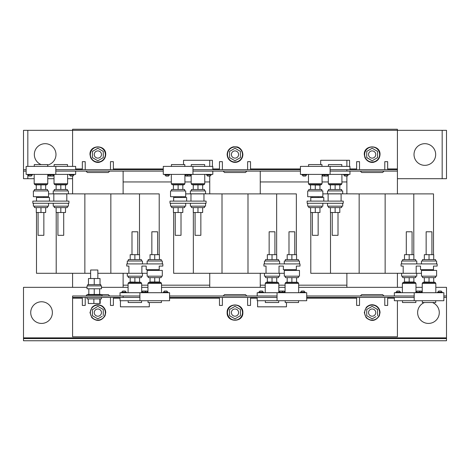 <?xml version="1.0" encoding="UTF-8"?>
<svg xmlns="http://www.w3.org/2000/svg" width="470" height="470" viewBox="0 0 470 470"><rect width="100%" height="100%" fill="white"/><g stroke="black" fill="none" stroke-linecap="round" stroke-linejoin="round"><path stroke-width="0.7" d="M30.72 312.597A10.828 10.828 0 0 0 41.548 323.425A10.828 10.828 0 0 0 52.376 312.597A10.828 10.828 0 0 0 41.548 301.769A10.828 10.828 0 0 0 30.72 312.597M424.475 302.527A10.828 10.828 0 0 0 428.452 323.425A10.828 10.828 0 0 0 432.435 302.527M47.658 165.046A10.828 10.828 0 0 0 45.155 143.685A10.828 10.828 0 0 0 41.178 164.582M435.672 154.513A10.828 10.828 0 0 0 424.845 143.685A10.828 10.828 0 0 0 414.017 154.513A10.828 10.828 0 0 0 424.845 165.34A10.828 10.828 0 0 0 435.672 154.513M307.691 203.275L307.691 206.166L322.849 206.166L322.849 203.275M327.543 203.275L327.543 206.166L342.701 206.166L342.701 203.275M308.772 206.166L308.772 207.605L315.27 207.605L315.27 212.516L310.576 212.516L310.576 207.605M328.624 206.166L328.624 207.605L335.122 207.605L335.122 212.516L330.428 212.516L330.428 207.605M312.38 212.516L312.38 235.323L318.155 235.323L318.155 212.516M332.231 212.516L332.231 235.323L338.006 235.323L338.006 212.516M416.761 263.911L416.761 261.02L401.603 261.02L401.603 263.911M436.612 263.911L436.612 261.02L421.455 261.02L421.455 263.911M415.68 261.02L415.68 259.581L409.182 259.581L409.182 254.67L413.87 254.67L413.87 259.581M435.526 261.02L435.526 259.581L429.034 259.581L429.034 254.67L433.722 254.67L433.722 259.581M406.291 254.67L406.291 231.786L412.067 231.786L412.067 254.67M426.143 254.67L426.143 231.786L431.918 231.786L431.918 254.67M53.239 203.275L53.239 206.166L68.397 206.166L68.397 203.275M33.388 203.275L33.388 206.166L48.545 206.166L48.545 203.275M54.32 206.166L54.32 207.605L60.818 207.605L60.818 212.516L56.13 212.516L56.13 207.605M34.474 206.166L34.474 207.605L40.966 207.605L40.966 212.516L36.278 212.516L36.278 207.605M57.933 212.516L57.933 235.323L63.709 235.323L63.709 212.516M38.082 212.516L38.082 235.323L43.857 235.323L43.857 212.516M162.309 263.911L162.309 261.02L147.151 261.02L147.151 263.911M142.457 263.911L142.457 261.02L127.3 261.02L127.3 263.911M161.228 261.02L161.228 259.581L154.73 259.581L154.73 254.67L159.424 254.67L159.424 259.581M141.376 261.02L141.376 259.581L134.878 259.581L134.878 254.67L139.572 254.67L139.572 259.581M151.845 254.67L151.845 231.786L157.62 231.786L157.62 254.67M131.994 254.67L131.994 231.786L137.769 231.786L137.769 254.67M170.54 203.275L170.54 206.166L185.697 206.166L185.697 203.275M190.391 203.275L190.391 206.166L205.549 206.166L205.549 203.275M171.621 206.166L171.621 207.605L178.118 207.605L178.118 212.516L173.424 212.516L173.424 207.605M191.472 206.166L191.472 207.605L197.97 207.605L197.97 212.516L193.276 212.516L193.276 207.605M175.234 212.516L175.234 235.323L181.009 235.323L181.009 212.516M195.079 212.516L195.079 235.323L200.855 235.323L200.855 212.516M299.461 263.911L299.461 261.02L284.303 261.02L284.303 263.911M279.609 263.911L279.609 261.02L264.451 261.02L264.451 263.911M298.38 261.02L298.38 259.581L291.882 259.581L291.882 254.67L296.576 254.67L296.576 259.581M278.528 261.02L278.528 259.581L272.03 259.581L272.03 254.67L276.724 254.67L276.724 259.581M288.991 254.67L288.991 231.786L294.766 231.786L294.766 254.67M269.146 254.67L269.146 231.786L274.921 231.786L274.921 254.67M206.524 174.399L206.524 174.981L211.218 174.981L211.218 174.399M206.882 174.981L207.576 176.062L210.166 176.062L210.854 174.981M185.086 174.981L185.773 176.062L190.315 176.062L191.002 174.981M164.87 174.399L164.87 174.981L169.564 174.981L169.564 174.399M165.234 174.981L165.922 176.062L168.513 176.062L169.206 174.981M191.472 190.932L191.472 189.486L204.468 189.486L204.468 190.932M190.391 190.932L205.549 190.932L205.549 193.816L190.391 193.816L190.391 190.932M202.664 185.115L204.139 184.581L191.801 184.581L193.276 184.851L193.276 189.486M202.664 189.486L202.664 184.851L193.276 184.851M191.954 183.711A0.447 0.447 0 0 0 191.801 184.581M203.986 183.711A0.447 0.447 0 0 1 204.139 184.581M171.621 190.932L171.621 189.486L184.616 189.486L184.616 190.932M170.54 190.932L185.697 190.932L185.697 196.707L170.54 196.707L170.54 190.932M182.812 185.115L184.287 184.581L171.95 184.581L173.424 184.851L173.424 189.486M182.812 189.486L182.812 184.851L173.424 184.851M172.102 183.711A0.447 0.447 0 0 0 171.95 184.581M184.134 183.711A0.447 0.447 0 0 1 184.287 184.581M181.009 197.5L181.009 196.707M175.234 197.5L175.234 196.707M173.642 212.516L173.642 273.293L222.005 273.293L222.005 193.893L200.855 193.816M185.697 193.893L195.079 193.816M171.427 166.392L171.427 164.582L184.81 164.582L184.81 166.392M184.916 174.399L184.916 183.711L171.327 183.711L171.327 174.399M191.278 166.392L191.278 164.582L204.662 164.582L204.662 166.392M204.761 174.399L204.761 183.711L191.172 183.711L191.172 174.981M69.372 174.399L69.372 174.981L74.066 174.981L74.066 174.399M69.736 174.981L70.424 176.062L73.014 176.062L73.702 174.981M47.934 174.981L48.622 176.062L53.163 176.062L53.856 174.981M47.764 174.981L54.215 174.981L54.215 174.399M27.724 174.399L27.724 174.981L32.412 174.981L32.412 174.399M28.082 174.981L28.776 176.062L31.367 176.062L32.054 174.981M54.32 190.932L54.32 189.486L67.316 189.486L67.316 190.932M53.239 190.932L68.397 190.932L68.397 193.816L53.239 193.816L53.239 190.932M65.512 185.115L66.987 184.581L54.655 184.581L56.13 184.851L56.13 189.486M65.512 189.486L65.512 184.851L56.13 184.851M54.808 183.711A0.447 0.447 0 0 0 54.655 184.581M66.834 183.711A0.447 0.447 0 0 1 66.987 184.581M34.474 190.932L34.474 189.486L47.464 189.486L47.464 190.932M33.388 190.932L48.545 190.932L48.545 196.707L33.388 196.707L33.388 190.932M45.66 185.115L47.135 184.581L34.803 184.581L36.278 185.115M45.66 189.486L45.66 184.851L36.278 184.851L36.278 189.486M34.956 183.711A0.447 0.447 0 0 0 34.803 184.581M46.982 183.711A0.447 0.447 0 0 1 47.135 184.581M43.857 197.5L43.857 196.707M38.082 197.5L38.082 196.707M36.495 273.293L36.495 212.516L36.495 273.293L84.859 273.293L84.859 193.893L63.709 193.816M48.545 193.893L57.933 193.816M34.275 166.392L34.275 164.582L47.658 164.582L47.658 166.392M47.764 174.399L47.764 183.711L34.175 183.711L34.175 174.399M54.126 166.392L54.126 164.582L67.51 164.582L67.51 166.392M67.615 174.399L67.615 183.711L54.026 183.711L54.026 174.981M343.676 174.399L343.676 174.981L348.364 174.981L348.364 174.399M344.034 174.981L344.721 176.062L347.312 176.062L348.006 174.981M322.232 174.981L322.925 176.062L327.467 176.062L328.154 174.981M322.062 174.981L328.512 174.981L328.512 174.399M302.022 174.399L302.022 174.981L306.716 174.981L306.716 174.399M302.386 174.981L303.074 176.062L305.664 176.062L306.352 174.981M328.624 190.932L328.624 189.486L341.614 189.486L341.614 190.932M327.543 190.932L342.701 190.932L342.701 193.816L327.543 193.816L327.543 190.932M339.81 185.115L341.285 184.581L328.953 184.581L330.428 185.115M339.81 189.486L339.81 184.851L330.428 184.851L330.428 189.486M329.106 183.711A0.447 0.447 0 0 0 328.953 184.581M341.132 183.711A0.447 0.447 0 0 1 341.285 184.581M308.772 190.932L308.772 189.486L321.768 189.486L321.768 190.932M307.691 190.932L322.849 190.932L322.849 196.707L307.691 196.707L307.691 190.932M310.576 189.486L310.576 184.851L319.958 185.115L321.433 184.581L309.101 184.581L310.576 185.115M309.254 183.711A0.447 0.447 0 0 0 309.101 184.581M321.28 183.711A0.447 0.447 0 0 1 321.433 184.581M318.155 197.5L318.155 196.707M312.38 197.5L312.38 196.707M310.793 212.516L310.793 273.293L359.156 273.293L359.156 193.893L338.006 193.816M322.849 193.893L332.231 193.816M308.579 166.392L308.579 164.582L321.962 164.582L321.962 166.392M322.062 174.399L322.062 183.711L308.473 183.711L308.473 174.399M328.43 166.392L328.43 164.582L341.813 164.582L341.813 166.392M341.913 174.399L341.913 183.711L328.324 183.711L328.324 174.981M94.241 154.513A3.607 3.607 0 0 1 97.848 150.905A3.607 3.607 0 0 1 101.461 154.513A3.607 3.607 0 0 1 97.848 158.126A3.607 3.607 0 0 1 94.241 154.513M93.518 150.764L92.437 151.628M372.152 148.262L377.563 151.387L377.563 157.638L372.152 160.763L377.563 157.638L377.563 151.387L372.152 148.262L366.735 151.387L366.735 157.638L372.152 160.763L366.735 157.52M367.822 150.764L366.735 151.387M368.539 154.513A3.607 3.607 0 0 1 372.152 150.905A3.607 3.607 0 0 1 375.759 154.513A3.607 3.607 0 0 1 372.152 158.126A3.607 3.607 0 0 1 368.539 154.513M240.417 151.387L235 148.262L229.583 151.387L229.583 157.638L235 160.763L240.417 157.638L240.417 151.387L239.33 150.764M231.393 154.513A3.607 3.607 0 0 1 235 150.905A3.607 3.607 0 0 1 238.607 154.513A3.607 3.607 0 0 1 235 158.126A3.607 3.607 0 0 1 231.393 154.513M231.393 312.597A3.607 3.607 0 0 1 235 308.99A3.607 3.607 0 0 1 238.607 312.597A3.607 3.607 0 0 1 235 316.21A3.607 3.607 0 0 1 231.393 312.597M368.539 312.597A3.607 3.607 0 0 1 372.152 308.99A3.607 3.607 0 0 1 375.759 312.597A3.607 3.607 0 0 1 372.152 316.21A3.607 3.607 0 0 1 368.539 312.597M376.482 308.849L377.563 309.707M367.822 308.849L366.735 309.471L366.735 315.723L372.152 318.848L375.924 316.668M94.241 312.597A3.607 3.607 0 0 1 97.848 308.99A3.607 3.607 0 0 1 101.461 312.597A3.607 3.607 0 0 1 97.848 316.21A3.607 3.607 0 0 1 94.241 312.597M103.265 315.605L103.265 309.471L97.848 306.346L92.437 309.707M265.239 292.71L265.239 283.398L278.828 283.398L278.828 292.134M278.722 300.724L278.722 302.527L265.339 302.527L265.339 300.724M285.084 292.71L285.084 283.398L298.673 283.398L298.673 292.71M298.573 300.724L298.573 302.527L285.19 302.527L285.19 300.724M294.766 269.686L294.766 270.409M288.991 269.686L288.991 270.409M285.866 283.398A0.447 0.447 0 0 1 285.713 282.535L298.05 282.535A0.447 0.447 0 0 1 297.898 283.398M296.576 281.994L298.05 282.535M287.188 281.994L285.713 282.535M284.303 273.293L284.303 276.184L299.461 276.184L299.461 270.409L284.303 270.409L284.303 273.293L279.033 273.293L279.033 266.073L283.363 266.073L283.363 269.686L296.358 269.686L296.358 266.073L300.001 266.073L300.001 263.911L263.911 263.911L263.911 266.073L266.038 266.073L266.038 273.293L247.996 273.293L247.996 193.893L296.358 193.893L296.358 254.67M298.38 276.184L298.38 277.623L285.384 277.623L285.384 276.184M266.014 283.398A0.447 0.447 0 0 1 265.861 282.535L278.199 282.535A0.447 0.447 0 0 1 278.046 283.398M276.724 281.994L278.199 282.535M276.724 277.623L276.724 282.259L267.336 281.994L265.861 282.535M279.609 273.293L279.609 276.184L264.451 276.184L264.451 273.293M278.528 276.184L278.528 277.623L265.532 277.623L265.532 276.184M284.914 292.134L284.227 291.053L279.685 291.053L278.998 292.134M282.276 291.053L282.969 292.134M285.084 292.134L278.634 292.134L278.634 292.71M283.328 292.134L283.328 292.71M304.766 292.134L304.078 291.053L301.487 291.053L300.794 292.134M305.13 292.71L305.13 292.134L300.436 292.134L300.436 292.71M263.118 292.134L262.425 291.053L259.834 291.053L259.146 292.134M263.476 292.71L263.476 292.134L258.782 292.134L258.782 292.71M128.087 292.71L128.087 283.398L141.676 283.398L141.676 292.134M141.57 300.724L141.57 302.527L128.187 302.527L128.187 300.724M147.938 292.71L147.938 283.398L161.527 283.398L161.527 292.71M161.422 300.724L161.422 302.527L148.038 302.527L148.038 300.724M157.62 269.686L157.62 270.409M151.845 269.686L151.845 270.409M148.72 283.398A0.447 0.447 0 0 1 148.567 282.535L160.899 282.535A0.447 0.447 0 0 1 160.746 283.398M148.567 282.535L150.042 281.994L159.424 281.994L160.899 282.535M147.151 273.293L147.151 276.184L162.309 276.184L162.309 270.409L147.151 270.409L147.151 273.293L141.881 273.293L141.881 266.073L146.211 266.073L146.211 269.686L159.207 269.686L159.207 266.073L162.849 266.073L162.849 263.911L126.759 263.911L126.759 266.073L128.892 266.073L128.892 273.293L110.844 273.293L110.844 193.893L159.207 193.893L159.207 254.67M161.228 276.184L161.228 277.623L148.232 277.623L148.232 276.184M128.868 283.398A0.447 0.447 0 0 1 128.715 282.535L141.047 282.535A0.447 0.447 0 0 1 140.894 283.398M139.572 281.994L141.047 282.535M139.572 277.623L139.572 282.259L130.19 281.994L128.715 282.535M142.457 273.293L142.457 276.184L127.3 276.184L127.3 273.293M141.376 276.184L141.376 277.623L128.386 277.623L128.386 276.184M147.768 292.134L147.075 291.053L142.533 291.053L141.846 292.134M145.124 291.053L145.817 292.134M147.938 292.134L141.488 292.134L141.488 292.71M146.176 292.134L146.176 292.71M167.614 292.134L166.926 291.053L164.336 291.053L163.648 292.134M167.978 292.71L167.978 292.134L163.284 292.134L163.284 292.71M125.966 292.134L125.279 291.053L122.688 291.053L121.994 292.134M126.324 292.71L126.324 292.134L121.636 292.134L121.636 292.71M402.385 292.71L402.385 283.398L415.974 283.398L415.974 292.134M415.874 300.724L415.874 302.527L402.49 302.527L402.49 300.724M422.236 292.71L422.236 283.398L435.825 283.398L435.825 292.71M435.725 300.724L435.725 302.527L422.342 302.527L422.342 300.724M431.918 269.686L431.918 270.409M426.143 269.686L426.143 270.409M423.018 283.398A0.447 0.447 0 0 1 422.865 282.535L435.197 282.535A0.447 0.447 0 0 1 435.044 283.398M433.722 281.994L435.197 282.535M433.722 277.623L433.722 282.259L424.339 281.994L422.865 282.535M421.455 273.293L421.455 276.184L436.612 276.184L436.612 270.409L421.455 270.409L421.455 273.293L416.185 273.293L416.185 266.073L420.515 266.073L420.515 269.686L433.505 269.686L433.505 266.073L437.153 266.073L437.153 263.911L401.063 263.911L401.063 266.073L403.19 266.073L403.19 273.293L385.142 273.293L385.142 193.893L433.505 193.893L433.505 254.67M435.526 276.184L435.526 277.623L422.536 277.623L422.536 276.184M403.166 283.398A0.447 0.447 0 0 1 403.013 282.535L415.345 282.535A0.447 0.447 0 0 1 415.192 283.398M403.013 282.535L404.488 281.994L413.87 281.994L415.345 282.535M416.761 273.293L416.761 276.184L401.603 276.184L401.603 273.293M415.68 276.184L415.68 277.623L402.684 277.623L402.684 276.184M422.066 292.134L421.379 291.053L416.837 291.053L416.144 292.134M419.428 291.053L420.115 292.134M422.236 292.134L415.786 292.134L415.786 292.71M420.48 292.134L420.48 292.71M441.918 292.134L441.224 291.053L438.633 291.053L437.946 292.134M442.276 292.71L442.276 292.134L437.588 292.134L437.588 292.71M400.264 292.134L399.576 291.053L396.986 291.053L396.298 292.134M400.628 292.71L400.628 292.134L395.934 292.134L395.934 292.71M101.461 297.44L101.461 298.885L87.021 298.885L87.021 297.44M86.932 295.994A0.558 0.558 0 0 1 86.739 294.913L101.743 294.913A0.558 0.558 0 0 1 101.549 295.994M86.739 294.913L88.824 294.155L88.824 294.461L99.652 294.461L99.652 294.155L101.743 294.913M94.241 294.461L94.241 288.78L87.021 288.78L87.021 285.889L101.461 285.889L101.461 287.334L128.087 287.334M94.241 288.78L101.461 288.78L101.461 287.334M87.708 285.889L87.708 284.591L100.774 284.591L100.774 285.889M97.848 278.528L97.848 270.009L90.634 270.009L90.634 278.528M184.916 174.981L191.366 174.981L191.366 174.399M397.414 171.115L346.884 171.115L346.884 169.676L397.414 169.676L397.414 193.893M330.105 171.115L346.884 171.115M192.959 171.115L300.43 171.115M55.807 171.115L163.284 171.115M397.414 169.676L397.414 130.331L23.5 130.331L23.5 171.115L26.132 171.115M23.5 169.676L26.132 169.676M55.807 169.676L163.284 169.676M192.959 169.676L300.43 169.676M330.105 169.676L346.884 169.676M87.021 287.334L23.5 287.334L23.5 340.75L446.5 340.75L446.5 297.44L443.868 297.44M414.193 297.44L306.716 297.44M277.041 297.44L169.57 297.44M139.895 297.44L72.586 297.44L72.586 295.994L123.117 295.994L123.117 297.44M139.895 295.994L123.117 295.994M277.041 295.994L169.57 295.994M414.193 295.994L306.716 295.994M435.825 287.334L446.5 287.334L446.5 295.994L443.868 295.994M397.414 287.334L397.414 273.293M346.884 273.293L346.884 287.334M123.117 287.334L123.117 273.293M72.586 273.293L72.586 287.334M260.262 287.334L260.262 273.293M209.738 273.293L209.738 287.334M349.557 166.392L349.557 160.288L320.681 160.288L320.681 164.582M356.63 169.676L356.63 161.674L359.521 161.674L359.521 169.676M360.302 171.115L361.683 172.502L382.615 172.502L384.002 171.115M397.414 168.953L387.668 168.953L387.668 161.674L384.783 161.674L384.783 169.676M397.414 178.694L442.17 178.694L442.17 130.331L397.414 130.331L397.414 129.25L72.586 129.25L72.586 166.392M82.332 169.676L82.332 161.674L85.217 161.674L85.217 169.676M85.998 171.115L87.385 172.502L108.317 172.502L109.698 171.115M163.284 168.953L113.37 168.953L113.37 161.674L110.479 161.674L110.479 169.676M212.405 166.392L212.405 160.288L183.535 160.288L183.535 164.582M219.478 169.676L219.478 161.674L222.369 161.674L222.369 169.676M223.15 171.115L224.531 172.502L245.469 172.502L246.85 171.115M300.43 168.953L250.522 168.953L250.522 161.674L247.631 161.674L247.631 169.676M250.522 168.953L250.522 169.676M113.37 168.953L113.37 169.676M387.668 168.953L387.668 169.676M88.466 284.591L88.466 278.528L100.016 278.528L100.016 284.591M94.241 284.591L94.241 278.528M88.824 294.461L88.824 288.78M99.652 294.461L99.652 288.78M100.192 298.885L100.192 303.502L88.29 303.502L88.29 298.885M93.871 298.885L93.871 303.502M99.822 298.885L99.822 303.502M404.488 282.259L404.488 277.623M409.182 282.259L409.182 277.623M413.87 282.259L413.87 277.623M424.339 282.259L424.339 277.623M429.034 282.259L429.034 277.623M443.868 300.724L414.193 300.724L414.193 292.71L443.868 292.71L443.868 300.724M414.193 300.724L394.342 300.724L394.342 297.44M394.342 295.994L394.342 292.71L414.193 292.71M130.19 282.259L130.19 277.623M134.878 282.259L134.878 277.623M150.042 282.259L150.042 277.623M154.73 282.259L154.73 277.623M159.424 282.259L159.424 277.623M169.57 300.724L139.895 300.724L139.895 292.71L169.57 292.71L169.57 300.724M139.895 300.724L120.044 300.724L120.044 297.44M120.044 295.994L120.044 292.71L139.895 292.71M267.336 282.259L267.336 277.623M272.03 282.259L272.03 277.623M287.188 277.623L287.188 282.259L296.576 282.259L296.576 277.623M291.882 282.259L291.882 277.623M306.716 300.724L277.041 300.724L277.041 292.71L306.716 292.71L306.716 300.724M277.041 300.724L257.196 300.724L257.196 297.44M257.196 295.994L257.196 292.71L277.041 292.71M102.178 316.351L97.848 318.848L97.032 318.378M92.437 309.471L92.437 315.723L97.848 318.848M371.065 318.225L372.152 318.848M377.563 315.723L377.563 309.471L372.152 306.346L366.735 309.471M235 306.346L229.583 309.471L229.583 315.723L235 318.848L240.417 315.723L240.417 309.471L235 306.346M422.236 287.334L415.974 287.334M402.385 287.334L298.673 287.334M285.084 287.334L278.828 287.334M265.239 287.334L161.527 287.334M147.938 287.334L141.676 287.334M446.5 338.582L23.5 338.582M27.83 174.981L27.83 178.694L34.175 178.694M47.764 178.694L54.026 178.694M67.615 178.694L72.586 178.694M442.17 130.331L446.5 130.331L446.5 178.694L442.17 178.694M27.83 178.694L23.5 178.694L23.5 171.115M260.262 193.893L260.262 171.115M209.738 160.288L209.738 166.392M209.738 176.062L209.738 193.893M346.884 160.288L346.884 166.392M346.884 176.062L346.884 193.893M123.117 193.893L123.117 171.115M72.586 176.062L72.586 193.893M260.262 181.943L308.473 181.943M322.062 181.943L328.324 181.943M341.913 181.943L346.884 181.943M123.117 181.943L171.327 181.943M184.916 181.943L191.172 181.943M204.761 181.943L209.738 181.943M260.262 285.167L265.239 285.167M278.828 285.167L285.084 285.167M298.673 285.167L346.884 285.167M123.117 285.167L128.087 285.167M141.676 285.167L147.938 285.167M161.527 285.167L209.738 285.167M72.586 297.44L72.586 336.779L397.414 336.779L397.414 300.724M120.443 300.724L120.443 306.822L149.319 306.822L149.319 302.527M257.595 300.724L257.595 306.822L286.465 306.822L286.465 302.527M109.698 295.994L108.317 294.614L100.921 294.614M85.998 295.994L86.398 295.601M246.85 295.994L245.469 294.614L224.531 294.614L223.15 295.994M113.37 297.44L113.37 305.441L110.479 305.441L110.479 297.44M72.586 298.162L82.332 298.162L82.332 305.441L85.217 305.441L85.217 297.44M82.332 298.162L82.332 297.44M250.522 297.44L250.522 305.441L247.631 305.441L247.631 297.44M169.57 298.162L219.478 298.162L219.478 305.441L222.369 305.441L222.369 297.44M219.478 298.162L219.478 297.44M384.002 295.994L382.615 294.614L361.683 294.614L360.302 295.994M387.668 297.44L387.668 305.441L384.783 305.441L384.783 297.44M306.716 298.162L356.63 298.162L356.63 305.441L359.521 305.441L359.521 297.44M356.63 298.162L356.63 297.44M446.5 295.994L446.5 297.44M235 148.262L229.583 151.387M229.583 157.638L235 160.763L240.417 157.638M103.265 157.52L103.265 151.387L97.848 148.262L92.437 151.387L92.437 157.638L93.518 158.267M92.437 157.638L97.848 160.763L98.935 160.141M97.848 160.763L103.265 157.638M349.956 171.115L349.956 174.399L330.105 174.399L330.105 166.392L349.956 166.392L349.956 169.676M330.105 174.399L300.43 174.399L300.43 166.392L330.105 166.392M315.27 184.851L315.27 189.486M319.958 184.851L319.958 189.486M335.122 184.851L335.122 189.486M75.658 171.115L75.658 174.399L55.807 174.399L55.807 166.392L75.658 166.392L75.658 169.676M55.807 174.399L26.132 174.399L26.132 166.392L55.807 166.392M40.966 184.851L40.966 189.486M60.818 184.851L60.818 189.486M212.804 171.115L212.804 174.399L192.959 174.399L192.959 166.392L212.804 166.392L212.804 169.676M192.959 174.399L163.284 174.399L163.284 166.392L192.959 166.392M178.118 184.851L178.118 189.486M197.97 184.851L197.97 189.486M222.005 273.293L247.996 273.293M266.038 273.293L279.033 273.293M222.005 193.893L247.996 193.893M173.642 197.5L173.642 201.113L186.637 201.113L186.637 197.5L173.642 197.5L173.642 196.707M190.967 201.113L203.962 201.113L203.962 193.893L190.967 193.893L190.967 201.113L186.637 201.113M296.358 270.409L296.358 269.686M276.648 254.67L276.648 193.893M193.352 273.293L193.352 212.516M267.336 259.581L267.336 254.67L272.03 254.67M287.188 259.581L287.188 254.67L291.882 254.67M272.03 259.581L265.532 259.581L265.532 261.02M291.882 259.581L285.384 259.581L285.384 261.02M202.664 207.605L202.664 212.516L197.97 212.516M182.812 207.605L182.812 212.516L178.118 212.516M197.97 207.605L204.468 207.605L204.468 206.166M178.118 207.605L184.616 207.605L184.616 206.166M203.962 201.113L206.089 201.113L206.089 203.275L169.999 203.275L169.999 201.113L173.642 201.113M84.859 273.293L90.634 273.293M97.848 273.293L110.844 273.293M128.892 273.293L141.881 273.293M84.859 193.893L110.844 193.893M36.495 201.113L49.485 201.113L49.485 197.5L36.495 197.5L36.495 196.707L36.495 201.113L32.847 201.113L32.847 203.275L68.937 203.275L68.937 201.113L66.811 201.113L66.811 193.893L53.815 193.893L53.815 201.113L66.811 201.113M159.207 270.409L159.207 269.686M139.496 254.67L139.496 193.893M56.206 273.293L56.206 212.516M130.19 259.581L130.19 254.67L134.878 254.67M150.042 259.581L150.042 254.67L154.73 254.67M134.878 259.581L128.386 259.581L128.386 261.02M154.73 259.581L148.232 259.581L148.232 261.02M45.66 207.605L45.66 212.516L40.966 212.516M65.512 207.605L65.512 212.516L60.818 212.516M40.966 207.605L47.464 207.605L47.464 206.166M60.818 207.605L67.316 207.605L67.316 206.166M53.815 201.113L49.485 201.113M359.156 273.293L385.142 273.293M403.19 273.293L416.185 273.293M359.156 193.893L385.142 193.893M310.793 197.5L310.793 201.113L323.789 201.113L323.789 197.5L310.793 197.5L310.793 196.707M328.119 201.113L341.108 201.113L341.108 193.893L328.119 193.893L328.119 201.113L323.789 201.113M433.505 270.409L433.505 269.686M413.794 254.67L413.794 193.893M330.504 273.293L330.504 212.516M424.339 259.581L424.339 254.67L429.034 254.67M404.488 259.581L404.488 254.67L409.182 254.67M429.034 259.581L422.536 259.581L422.536 261.02M409.182 259.581L402.684 259.581L402.684 261.02M339.81 207.605L339.81 212.516L335.122 212.516M319.958 207.605L319.958 212.516L315.27 212.516M335.122 207.605L341.614 207.605L341.614 206.166M315.27 207.605L321.768 207.605L321.768 206.166M341.108 201.113L343.241 201.113L343.241 203.275L307.151 203.275L307.151 201.113L310.793 201.113M105.35 154.513A7.502 7.502 0 0 0 97.848 147.016A7.502 7.502 0 0 0 90.352 154.513A7.502 7.502 0 0 0 97.848 162.015A7.502 7.502 0 0 0 105.35 154.513M379.648 154.513A7.502 7.502 0 0 0 372.152 147.016A7.502 7.502 0 0 0 364.649 154.513A7.502 7.502 0 0 0 372.152 162.015A7.502 7.502 0 0 0 379.648 154.513M242.502 154.513A7.502 7.502 0 0 0 235 147.016A7.502 7.502 0 0 0 227.498 154.513A7.502 7.502 0 0 0 235 162.015A7.502 7.502 0 0 0 242.502 154.513M242.502 312.597A7.502 7.502 0 0 0 235 305.095A7.502 7.502 0 0 0 227.498 312.597A7.502 7.502 0 0 0 235 320.099A7.502 7.502 0 0 0 242.502 312.597M379.648 312.597A7.502 7.502 0 0 0 372.152 305.095A7.502 7.502 0 0 0 364.649 312.597A7.502 7.502 0 0 0 372.152 320.099A7.502 7.502 0 0 0 379.648 312.597M105.35 312.597A7.502 7.502 0 0 0 97.848 305.095A7.502 7.502 0 0 0 90.352 312.597A7.502 7.502 0 0 0 97.848 320.099A7.502 7.502 0 0 0 105.35 312.597M356.63 168.953L349.956 168.953M82.332 168.953L75.658 168.953M219.478 168.953L212.804 168.953M23.5 337.865L446.5 337.865M27.83 130.331L27.83 166.392M387.668 298.162L394.342 298.162M250.522 298.162L257.196 298.162M113.37 298.162L120.044 298.162M89.981 154.513C89.494 144.366 106.202 144.366 105.721 154.513C105.456 158.508 103.406 161.063 99.564 162.191C98.465 162.702 93.507 162.949 90.628 157.638L89.981 154.513M364.279 154.513C363.798 144.366 380.506 144.366 380.019 154.513C379.754 158.508 377.704 161.063 373.867 162.191C372.763 162.702 367.804 162.949 364.931 157.638L364.279 154.513M227.133 154.513C227.41 150.471 229.495 147.897 233.402 146.81L236.956 146.893C238.584 147.087 242.526 149.219 242.867 154.513C242.82 156.91 241.903 158.907 240.111 160.499C238.137 162.103 235.905 162.679 233.402 162.221C229.495 161.128 227.41 158.56 227.133 154.513M227.133 312.597C226.646 302.451 243.354 302.445 242.867 312.597C243.354 322.749 226.646 322.749 227.133 312.597M364.279 312.597L366.248 307.398C369.314 304.407 372.722 303.949 376.47 306.023C378.755 307.621 379.942 309.812 380.019 312.597L379.319 315.834C375.559 321.263 371.147 321.856 366.089 317.614L364.279 312.597M89.981 312.597L91.95 307.398C95.016 304.407 98.424 303.949 102.172 306.023C104.458 307.621 105.638 309.812 105.721 312.597L105.022 315.834C101.262 321.263 96.849 321.856 91.785 317.614L89.981 312.597M187.724 176.062L187.031 174.981M186.672 174.981L186.672 174.399M324.876 176.062L324.183 174.981M323.824 174.981L323.824 174.399M50.572 176.062L49.885 174.981M49.52 174.981L49.52 174.399"/></g></svg>
